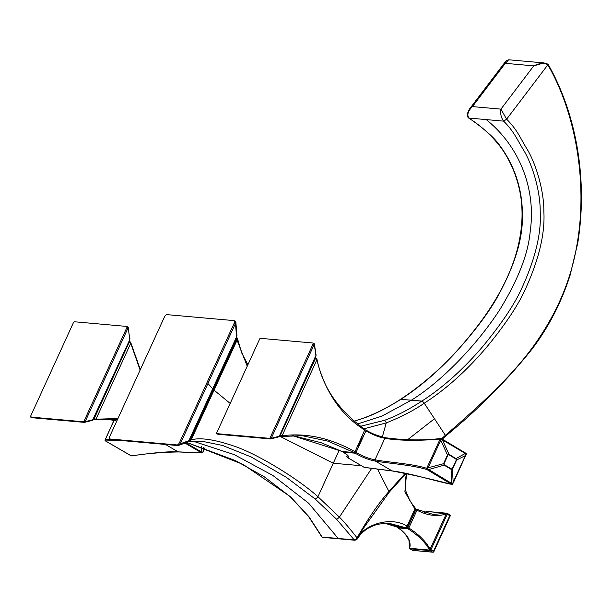 <?xml version="1.0" encoding="UTF-8"?>
<svg xmlns="http://www.w3.org/2000/svg" width="612" height="612" viewBox="0 0 612 612"><rect width="100%" height="100%" fill="white"/><g stroke="black" fill="none" stroke-linecap="round" stroke-linejoin="round"><path stroke-width="0.92" d="M176.99 444.947A2.785 1.3 -59.5 0 0 179.53 442.583L234.182 323.212A2.785 1.3 -59.5 0 0 234.197 320.68A2.785 1.3 -59.5 0 0 233.922 320.596L166.954 314.637A2.785 1.3 -59.5 0 0 164.421 317.001L109.77 436.379A2.785 1.3 -59.5 0 0 109.747 438.903A2.785 1.3 -59.5 0 0 110.022 438.988L176.99 444.947L178.054 445.574L187.272 442.308L189.009 440.64M178.459 445.574L180.379 443.761L189.116 440.579L189.521 439.661M179.53 442.583L180.586 443.21L180.379 443.761M180.586 443.21L235.505 323.343L235.865 322.279L234.985 321.224M110.022 438.988L110.864 439.561M111.086 439.615L178.054 445.574M186.905 442.346L189.031 440.372L236.11 337.847M247.883 364.737L241.709 352.948L237.387 338.275L236.592 337.266L237.372 338.214L237.066 340.142L191.174 439.898L190.271 441.191L189.406 439.515L236.14 338.122L236.714 338.711L236.431 339.721L190.546 439.477L188.626 441.596L187.907 441.42M237.425 338.635L236.714 338.711L236.592 337.266M247.225 366.167L237.066 340.142L236.431 339.721M235.865 322.279L236.921 335.537L236.523 336.96L235.505 323.343M321.69 536.326L308.968 516.727L290.486 496.753L243.117 464.432L186.767 442.43M322.731 537.382A0.926 0.803 95.1 0 1 322.18 537.03L354.226 539.883L355.733 539.356L356.329 539.861L357.232 538.92L362.671 529.326L389.263 492.155L377.52 469.029M189.559 441.803L202.932 441.459L222.577 445.452L251.05 456.912L286.164 477.215L315.119 498.948L336.516 519.175L354.226 539.883A0.926 0.803 95.1 0 0 354.776 540.235L356.329 539.861L357.232 538.92C361.746 526.565 388.773 515.097 407.079 526.045A1.859 0.91 115.1 0 1 405.496 527.674L396.454 526.871L385.591 523.474L396.308 526.833A1.859 0.872 114.9 0 1 396.186 526.748M202.932 441.459L188.833 441.902A1.392 1.201 -84.9 0 1 188.32 441.711M190.271 441.191L188.221 441.634M190.546 439.477L191.174 439.898C200.055 437.289 214.59 439.439 234.778 446.339C258.394 454.509 297.883 478.676 317.942 496.699L339.392 517.079C344.457 522.273 350.339 529.196 357.048 537.849C368.057 518.525 378.683 503.064 388.926 491.467L405.328 473.229M189.881 441.566L189.024 441.902A1.392 1.201 -84.9 0 1 188.84 441.902L188.175 441.841M280.051 436.379L333.272 463.238L317.942 496.699A2.785 1.056 130.5 0 1 315.119 498.948M361.417 465.74L333.272 463.238L339.285 450.103M382.324 437.037L386.248 422.907L364.056 428.775M354.141 421.194L362.74 418.478C373.794 414.729 386.509 408.334 400.868 399.292L400.959 399.231C418.608 387.863 435.897 373.282 452.842 355.473C471.462 335.277 485.852 316.626 495.988 299.528C513.866 267.827 522.663 240.325 522.396 217.023C522.747 193.905 517.01 172.722 505.191 153.482C500.547 146.092 496.225 140.53 492.247 136.782C485.76 130.547 477.949 124.297 468.823 118.047L503.638 121.145C514.363 131.81 517.033 139.635 524.117 150.973C532.386 164.957 540.427 191.02 540.212 211.851C541.498 234.144 534.819 260.758 520.185 291.679C512.764 306.926 500.425 325.033 483.166 346.01C463.406 369.204 442.966 387.564 421.852 401.089L421.76 401.151C407.714 410.224 395.214 416.634 384.244 420.39L360.575 426.281M355.733 539.356L357.048 537.849L357.538 538.331M336.516 519.175A2.785 0.757 136.4 0 0 339.392 517.079L371.729 468.302M441.589 438.75L445.383 435.316L434.466 418.738L407.516 439.821M389.286 492.071L406.093 473.39M442.216 439.102L444.144 437.45L443.922 436.67M415.012 507.975A1.859 0.681 142.9 0 1 415.273 508.098A1.859 0.681 142.9 0 1 414.722 509.299L407.079 526.045L407.822 526.725L415.479 509.987L404.892 491.872L406.582 473.489M434.466 418.738L424.246 403.201C445.788 389.408 466.566 370.773 486.563 347.302C503.814 326.364 516.176 308.211 523.65 292.834C538.422 261.622 545.162 234.534 543.861 211.568C544.045 190.087 535.691 163.572 527.445 149.741C520.353 138.488 517.79 130.31 506.614 119.187L500.937 109.127C500.195 113.702 501.106 117.711 503.661 121.153L506.606 119.195L547.839 64.849C575.494 112.379 587.971 182.598 577.001 244.517C571.937 275.507 560.209 305.304 541.827 333.907C523.459 362.465 499.04 389.079 445.383 435.316L445.582 436.111L444.182 437.404M508.702 59.785L505.933 61.016L505.283 63.327L533.763 65.867C539.845 62.959 544.542 62.623 547.839 64.849L547.916 64.115L547.839 64.849L547.916 64.115L543.969 62.929L508.702 59.785L505.283 63.327L472.456 106.595L500.937 109.127L533.763 65.867L543.961 62.929L548 64.138M486.234 119.6C519.649 146.383 536.211 189.261 530.229 231.198C528.294 253.666 518.112 279.875 499.675 309.81C477.651 343.998 441.818 381.521 411.363 400.187L421.852 401.089L424.139 403.27C414.01 410.331 401.38 416.879 386.248 422.907A2.785 1.323 -109.7 0 0 384.244 420.39M357.538 423.971L381.827 416.168L411.272 400.248L421.76 401.151A2.785 1.209 -123.4 0 1 424.139 403.27M411.272 400.248L400.868 399.292A2.785 1.117 57.3 0 0 400.508 399.361L411.363 400.187M468.823 118.047L468.348 117.772C466.749 116.142 467.117 113.251 469.442 109.097L472.456 106.595C468.065 110.849 466.841 114.666 468.8 118.047M400.554 399.338L400.592 399.307C427.107 381.735 450.792 359.81 471.638 333.525C496.699 302.619 515.25 268.607 520.361 234.557C522.457 221.949 522.602 209.365 520.797 196.789C518.004 179.079 511.647 163.006 501.718 148.578C492.629 136.377 481.56 126.164 468.501 117.932M407.133 527.513L407.684 527.567L415.831 509.765A0.926 0.803 -84.9 0 1 416.894 509.345L433.151 514.417L446.546 513.269L429.693 550.073C425.248 542.263 418.011 535.163 407.99 528.799A0.926 0.398 -57.8 0 0 408.831 528.011L416.979 510.209C427.451 515.641 437.328 516.865 446.607 513.873L447.25 514.187L430.924 549.836L430.282 549.522C426.021 541.543 418.868 534.368 408.831 528.011L407.684 527.567A0.926 0.803 95.1 0 0 407.99 528.799L397.999 527.904C407.508 534.238 411.402 541.031 409.68 548.298A0.926 0.612 -173.1 0 1 409.619 547.686M397.601 527.054A0.926 0.803 95.1 0 0 397.999 527.904A0.926 0.451 -56.7 0 1 397.892 527.865A0.926 0.451 -56.7 0 1 397.785 527.697M415.571 509.742L416.979 510.209A0.926 0.405 -62.3 0 0 416.971 509.36A0.926 0.405 -62.3 0 0 416.894 509.345M424.567 512.619L426.533 511.487L446.546 513.269A0.926 0.803 95.1 0 1 446.867 513.216L426.855 511.441A0.926 0.803 95.1 0 0 426.533 511.487A0.926 0.819 53.2 0 0 426.227 511.609M412.457 550.242A0.926 0.436 -59.5 0 0 412.526 550.31A0.926 0.436 -59.5 0 0 412.618 550.333L432.623 552.116A0.926 0.436 -59.5 0 0 433.472 551.328L433.801 551.703A0.926 0.757 -173.8 0 1 433.602 551.886A0.926 0.803 95.1 0 1 432.921 552.215A0.926 0.926 0 0 0 433.847 551.672L450.172 516.031L433.839 551.619M397.479 527.047A0.926 0.926 0 0 0 397.892 527.865C402.191 529.984 405.871 534.154 408.946 540.381L409.527 547.901A0.926 0.926 0 0 0 409.979 548.811A0.926 0.436 120.5 0 0 410.071 548.842A0.926 0.803 -84.9 0 1 409.68 548.298L429.693 550.073A0.926 0.803 -84.9 0 0 430.083 550.624L410.071 548.842L412.618 550.333A0.926 0.803 95.1 0 0 412.916 550.433L432.921 552.215A0.926 0.803 95.1 0 1 432.623 552.116L430.083 550.624A0.926 0.436 120.5 0 0 430.924 549.836L433.472 551.328L449.789 515.679L450.172 516.031A0.926 0.926 0 0 0 449.797 514.837A0.926 0.436 -59.5 0 0 449.705 514.814L447.318 513.407M449.789 515.679A0.926 0.436 -59.5 0 0 449.797 514.837L447.25 513.346A0.926 0.436 120.5 0 1 447.25 514.187L449.789 515.679M447.158 513.315A0.926 0.436 120.5 0 1 447.25 513.346A0.926 0.926 0 0 0 446.867 513.223A0.926 0.803 95.1 0 1 447.158 513.315M412.916 550.433A0.926 0.926 0 0 1 412.526 550.31L409.979 548.811A0.926 0.436 120.5 0 1 409.879 548.673M407.822 526.725A1.859 1.859 0 0 1 405.97 527.796A1.859 1.607 -84.9 0 1 405.496 527.674L390.257 523.612M396.92 526.993A1.859 1.607 -84.9 0 1 396.454 526.871A1.859 0.872 114.9 0 1 396.308 526.833A1.859 1.859 0 0 0 396.92 526.993L405.97 527.796M389.615 523.558L390.402 523.62C376.893 523.252 374.292 525.326 368.478 528.064C363.78 530.872 359.986 534.582 357.079 539.195M356.498 538.637L357.232 538.92M105.838 418.883L116.793 421.025L105.83 418.883M130.654 342.559A0.926 0.612 167.2 0 1 130.861 342.842L140.324 369.625M130.869 342.865A0.926 0.612 167.2 0 1 130.723 343.309L140.117 370.076M129.124 341.213L130.723 343.309L95.977 419.197L117.94 418.532M129.27 340.968A0.926 0.39 115.6 0 1 129.339 340.991A0.926 0.39 115.6 0 1 129.354 341.833L94.233 418.547L95.977 419.197A0.926 0.78 81 0 1 95.258 419.87L117.588 419.297M93.062 419.549L95.258 419.87L93.154 419.748M93.69 418.616L94.233 418.547L93.361 419.327M84.104 420.964L126.982 327.313A0.926 0.436 -59.5 0 0 126.982 326.471A0.926 0.436 -59.5 0 0 126.891 326.441L74.327 321.759A0.926 0.436 -59.5 0 0 73.478 322.547L30.608 416.198A0.926 0.436 -59.5 0 0 30.6 417.04A0.926 0.436 -59.5 0 0 30.692 417.07L83.263 421.752A0.926 0.436 -59.5 0 0 84.104 420.964L85.106 421.737L92.756 419.786L129.499 340.264M85.106 421.737L84.571 422.357L92.167 420.436A0.926 0.78 78.6 0 0 92.756 419.786L93.299 419.319M129.729 338.145A0.926 0.62 169.1 0 1 129.798 338.88L128.046 327.099L127.051 326.54M128.115 327.803L85.167 421.591M30.692 417.07L31.755 417.698L84.418 422.379L92.045 420.452A0.926 0.78 78.6 0 0 92.175 420.436L93.254 419.557L129.736 339.874L128.245 327.374M31.625 416.971L31.694 417.682L31.625 416.971M114.039 420.429L105.233 439.707L110.458 439.317M105.524 438.949L105.065 439.844A0.926 0.926 0 0 0 105.394 440.869A0.926 0.604 126.5 0 0 105.616 440.954A0.926 0.788 84.7 0 1 105.233 439.707L105.165 440.104M120.013 440.411L105.616 440.954L106.274 441.382A0.926 0.405 120.1 0 1 106.144 441.359L105.394 440.869A0.926 0.604 126.5 0 1 105.21 440.426M106.274 441.382L131.182 455.81C139.46 454.961 163.542 451.075 178.069 451.863L201.631 452.857A0.926 0.558 -56.9 0 0 202.388 452.459L185.627 442.744M202.664 452.574A0.926 0.819 -86.8 0 1 201.968 452.957L178.459 451.962A0.926 0.834 91.6 0 1 178.107 451.863L165.523 444.457M202.733 452.444L202.771 452.559A0.926 0.926 0 0 1 201.952 452.957A0.926 0.819 -86.8 0 1 201.631 452.857L184.824 442.989M184.855 442.973A0.926 0.696 -78.2 0 0 184.893 443.004A0.926 0.436 -59.5 0 0 185.26 442.851M202.771 452.559L202.388 452.459L203.475 451.067L202.771 452.559M130.509 455.443A0.926 0.405 120 0 1 130.417 455.42L131.136 455.81A0.926 0.926 0 0 0 131.656 455.902A0.926 0.864 83.8 0 1 131.182 455.81L131.106 455.772M355.067 451.778L364.959 429.394C338.558 410.476 322.57 387.159 317.001 359.42A0.926 0.612 167.2 0 1 316.855 359.879L282.109 435.767C306.275 432.646 330.595 437.985 355.067 451.778L354.226 452.566L327.91 441.137L302.397 435.744L281.597 436.41M315.402 357.538A0.926 0.39 115.6 0 1 315.478 357.561A0.926 0.39 115.6 0 1 315.486 358.403L280.365 435.117L282.109 435.767A0.926 0.78 81 0 1 281.39 436.44L279.5 435.897M342.054 451.472L321.086 442.683L291.962 435.453L341.978 451.419M342.123 451.488L354.226 452.566M315.264 357.783L316.855 359.879C324.987 391.757 341.014 415.204 364.936 430.221M279.822 435.186L280.365 435.117L279.194 436.119M279.286 436.318L281.39 436.44M270.236 437.534L313.115 343.883A0.926 0.436 -59.5 0 0 313.122 343.041A0.926 0.436 -59.5 0 0 313.03 343.011L260.46 338.329A0.926 0.436 -59.5 0 0 259.618 339.117L216.74 432.768A0.926 0.436 -59.5 0 0 216.732 433.61A0.926 0.436 -59.5 0 0 216.824 433.64L269.395 438.322A0.926 0.436 -59.5 0 0 270.236 437.534L271.246 438.307L278.888 436.356A0.926 0.78 78.6 0 1 278.177 437.022L270.558 438.949L278.299 437.006L279.386 436.127L315.868 356.444L316.075 355.014A0.926 0.62 169.1 0 1 315.93 355.45L315.631 356.834M271.3 438.161L314.247 344.372L315.93 355.45L279.432 435.889M216.824 433.64L217.887 434.268L270.458 438.942L271.246 438.307M217.887 434.268L217.757 433.541L217.834 434.252L216.732 433.61M315.861 354.715A0.926 0.62 169.1 0 1 316.075 355.014L314.377 343.944M314.247 344.372L314.178 343.669L314.247 344.372L314.178 343.669L313.191 343.11M362.052 436.532A11.75 5.47 120.5 0 1 360.476 441.589A11.75 5.47 120.5 0 1 357.477 446.523M355.205 453.201L343.347 452.146C348.496 455.412 349.842 457.187 347.387 457.47L364.171 467.323L392.131 470.911C410.468 473.168 436.371 481.483 451.526 484.329L426.992 469.565C411.731 464.837 388.406 463.437 375.34 461.058L375.278 461.043C368.807 459.91 362.113 457.294 355.205 453.201L356.054 452.413L365.922 430.863L365.831 429.991L365.043 429.922M343.255 451.274L343.24 452.107C350.798 457.439 346.736 455.091 347.96 455.917L347.991 455.726M385.705 437.748L385.659 437.741C377.528 435.859 370.948 433.288 365.922 430.014L365.831 429.991C372.746 434.084 379.432 436.7 385.904 437.832L384.872 438.253L375.003 459.803C369.265 458.855 362.954 456.391 356.054 452.413M363.727 467.078A0.926 0.436 120.5 0 1 363.635 467.048L364.171 467.323A0.926 0.788 96.7 0 0 364.446 467.423L392.361 471.003A0.926 0.773 97.6 0 1 392.093 470.911L375.34 461.058A0.926 0.75 -80.8 0 1 375.064 459.819C388.215 462.397 412.067 463.582 426.717 468.325L427.597 468.884L426.992 469.565A0.926 0.811 -73.6 0 1 426.717 468.325L440.143 439.003C422.509 440.77 398.045 440.915 384.933 438.261L384.872 438.253C379.134 437.297 372.823 434.834 365.922 430.863M427.597 468.884L441.206 439.156L466.107 453.974L452.413 483.878L427.597 468.884M385.675 437.748L385.736 437.756C404.716 440.342 423.068 440.586 440.785 438.49A0.926 0.773 -93.9 0 0 440.143 439.003L441.206 439.156L441.252 438.582A0.926 0.926 0 0 0 440.785 438.49A0.926 0.773 -93.9 0 1 441.176 438.582L442.094 439.034A0.926 0.459 120.9 0 1 442.231 439.477L449.047 454.41L447.494 455.007L440.655 440.02L439.852 439.76M347.272 455.06L346.981 456.223A0.926 0.62 -167.3 0 0 346.897 456.728M347.922 455.833L346.981 456.223A0.926 0.872 81.8 0 0 347.387 457.47A0.926 0.436 120.5 0 1 347.295 457.439A0.926 0.436 120.5 0 1 347.211 457.34M364.729 467.392A0.926 0.788 96.7 0 1 364.446 467.423A0.926 0.926 0 0 1 364.109 467.316L364.071 467.27M392.124 470.911A0.926 0.773 97.5 0 0 392.659 470.988M447.892 455.213L444.075 463.552L444.373 464.753L451.342 468.922L452.375 468.524L456.192 460.186L455.886 458.992L448.925 454.815L447.494 455.007L443.677 463.345L444.136 465.143L428.423 469.633A0.926 0.459 -58.9 0 1 427.757 470.001M441.176 438.582L465.763 453.232A0.926 0.635 125.2 0 1 466.107 453.974L466.29 454.28A0.926 0.926 0 0 0 465.923 453.301L465.319 452.911A0.926 0.459 120.9 0 1 465.457 453.354L456.009 458.579L449.047 454.41A0.926 0.459 -59.1 0 1 448.925 454.815M452.413 483.885L452.413 483.878A0.926 0.635 -55 0 1 451.526 484.329A0.926 0.719 -78.3 0 0 451.717 484.406A0.926 0.926 0 0 0 452.673 484.031L453.056 483.067M444.373 464.753A0.926 0.459 120.9 0 1 444.136 465.143L451.098 469.32L452.651 468.723L456.46 460.385L456.009 458.579A0.926 0.459 -59.1 0 1 455.886 458.992M466.038 454.456L465.923 455.328L456.192 460.186M234.182 323.212L235.245 323.832M207.919 383.525L212.754 388.765M230.173 403.423L212.731 389.056M186.744 442.438L235.429 460.599L264.407 476.909L290.103 496.584A2.785 1.308 -47.5 0 0 290.486 496.753M290.103 496.584L308.494 516.444L321.728 536.755L322.746 537.382L338.765 538.812A0.926 0.803 95.1 0 1 338.199 538.461L308.655 503.217L272.99 475.547L234.167 454.594L193.53 441.344M354.103 421.155L362.465 418.509A2.785 1.278 70.5 0 1 362.74 418.478M308.494 516.444A2.785 1.377 -38 0 0 308.968 516.727M415.479 509.987A1.859 1.859 0 0 0 415.273 508.098L410.017 501.021L405.228 489.654L405.465 478.079L406.919 473.566M443.998 436.601L444.243 437.358L442.262 439.133M401.464 527.399A1.859 1.607 -84.9 0 1 400.975 527.269L387.893 523.474M126.982 327.313L128.046 327.94M83.263 421.752L84.318 422.372M113.916 420.398L105.463 439.102M201.233 452.612A0.926 0.436 -59.5 0 0 201.807 452.26L201.425 446.676M130.417 455.42L106.144 441.359A0.926 0.405 120.1 0 1 106.06 441.252M178.077 451.863A0.926 0.834 91.9 0 0 178.436 451.962L178.452 451.962C161.53 452.276 145.939 453.591 131.656 455.902M203.436 451.235L205.074 447.892M204.944 447.846L203.475 451.067L203.215 447.265M313.115 343.883L314.178 344.51M269.395 438.322L270.458 438.942M375.064 459.819L375.278 461.043M427.115 467.583L427.91 467.851L444.075 463.552M384.933 438.261A0.926 0.75 -80.8 0 1 385.965 437.84M347.111 455.657A0.926 0.62 -167.9 0 0 347.004 456.124M347.226 455.014L346.866 456.43A0.926 0.926 0 0 0 347.295 457.439L363.635 467.048A0.926 0.436 120.5 0 1 363.566 466.987M441.948 438.995A0.926 0.459 120.9 0 1 442.101 439.034L465.319 452.911A0.926 0.459 120.9 0 0 465.219 452.872M453.24 483.036L452.375 468.524M450.975 483.977A0.926 0.459 -59 0 0 451.61 483.595L451.098 469.32A0.926 0.459 120.9 0 0 451.342 468.922M465.701 455.343L453.24 483.044M234.197 320.68L235.322 321.346M109.747 438.903L110.871 439.561M189.521 439.668L236.201 338.069M236.194 338.076L236.921 335.537M362.465 418.509C375.653 413.681 388.329 407.301 400.508 399.361M338.765 538.812L354.784 540.235M363.214 528.431L389.255 492.163L406.146 473.397M548.054 64.191C575.594 112.386 588.239 177.855 577.759 243.094L570.124 275.163C561.288 302.688 548.528 327.412 531.828 349.337C506.981 380.496 478.232 409.42 445.574 436.119M433.151 514.417L416.971 509.36A0.926 0.926 0 0 0 416.627 509.261L415.647 509.176M424.514 512.604L426.212 511.617A0.926 0.926 0 0 1 426.847 511.441M505.933 61.016L469.442 109.097M94.837 419.886L116.265 419.174M129.323 340.601L130.861 342.85M30.6 417.04L31.686 417.682M126.982 326.471L128.069 327.106M280.969 436.455L302.336 435.744M315.455 357.171L317.001 359.42M313.122 343.041L314.208 343.676M392.384 471.003C410.912 474.476 430.695 478.944 451.717 484.406"/></g></svg>
